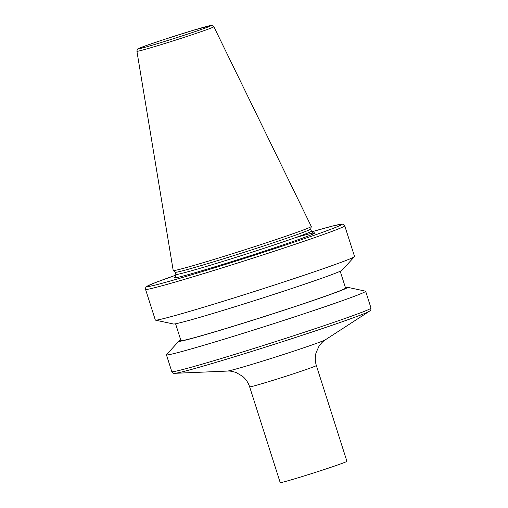 <?xml version="1.0" encoding="UTF-8"?>
<svg xmlns="http://www.w3.org/2000/svg" width="508" height="508" viewBox="0 0 508 508"><rect width="100%" height="100%" fill="white"/><g stroke="black" fill="none" stroke-linecap="round" stroke-linejoin="round"><path stroke-width="0.76" d="M213.849 26.714L311.271 226.447A72.46 2.026 162.3 0 1 311.277 226.492A72.46 2.026 162.3 0 1 242.862 250.412A72.46 2.026 162.3 0 1 173.234 270.542A72.46 2.026 162.3 0 1 173.209 270.51L136.919 51.27C137.173 49.587 137.541 48.787 138.03 48.863L147.11 45.244L164.033 39.51L193.243 30.296L211.557 25.4C211.906 25.057 212.674 25.495 213.849 26.714A40.38 1.13 162.3 0 1 175.73 40.069A40.38 1.13 162.3 0 1 136.919 51.27M311.277 226.492L310.725 229.006A71.171 1.988 162.3 0 1 243.529 252.501A71.171 1.988 162.3 0 1 175.139 272.275L173.234 270.542M344.748 225.793L354.54 256.47A104.553 2.921 162.3 0 1 354.47 256.642A104.553 2.921 162.3 0 1 255.822 291.04A104.553 2.921 162.3 0 1 155.492 320.142A104.553 2.921 162.3 0 1 155.334 320.046L145.542 289.37L145.752 287.458L146.812 286.385L155.473 282.562L175.946 275.126A102.279 2.857 162.3 0 0 175.831 279.425A102.279 2.857 162.3 0 0 314.3 235.236A102.279 2.857 162.3 0 0 311.721 231.8L332.715 225.996L341.986 224.091L343.478 224.358L344.748 225.793A104.553 2.921 162.3 0 1 246.037 260.363A104.553 2.921 162.3 0 1 145.542 289.37M354.47 256.642L342.062 270.199A88.595 2.477 162.3 0 1 258.477 299.345A88.595 2.477 162.3 0 1 173.463 324.009L155.492 320.142M340.208 271.24L345.567 288.042A86.404 2.413 162.3 0 1 263.989 316.611A86.404 2.413 162.3 0 1 180.937 340.582L175.571 323.78M345.402 287.522A88.595 2.477 162.3 0 1 347.516 287.293A88.595 2.477 162.3 0 1 264.001 316.668A88.595 2.477 162.3 0 1 178.918 341.103A88.595 2.477 162.3 0 1 180.772 340.062M347.516 287.293L365.481 291.16A104.553 2.921 162.3 0 1 365.646 291.255A104.553 2.921 162.3 0 1 266.929 325.825A104.553 2.921 162.3 0 1 166.434 354.832A104.553 2.921 162.3 0 1 166.51 354.66L178.918 341.103M371.011 308.077C370.3 310.788 372.643 309.588 366.751 312.579A102.527 2.864 162.3 0 1 272.961 344.741A102.527 2.864 162.3 0 1 177.883 372.853C171.348 373.831 173.952 373.45 171.799 371.653A104.553 2.921 162.3 0 0 272.294 342.646A104.553 2.921 162.3 0 0 371.011 308.077L365.646 291.255M249.631 386.817A35.02 0.978 162.3 0 0 283.293 377.101A35.02 0.978 162.3 0 0 316.351 365.519L346.92 461.308A35.02 0.978 162.3 0 1 313.861 472.885A35.02 0.978 162.3 0 1 280.2 482.6L249.631 386.817C248.266 382.626 245.904 379.12 242.545 376.288L236.22 372.561C232.499 371.335 229.54 370.84 227.336 371.075L175.349 373.291M164.046 39.503A38.125 1.067 162.3 0 1 210.217 26.099A38.125 1.067 162.3 0 1 150.12 45.834A38.125 1.067 162.3 0 1 164.046 39.503M310.731 228.987L311.429 231.178A71.171 1.988 162.3 0 1 244.227 254.711A71.171 1.988 162.3 0 1 175.825 274.453L175.127 272.263M295.091 237.763A73.901 2.064 162.3 0 1 264.897 250.971A73.901 2.064 162.3 0 1 175.177 277.12M316.351 365.519C315.036 361.321 314.928 357.086 316.027 352.831L319.03 346.132C321.354 342.983 323.475 340.862 325.406 339.776A51.74 1.448 162.3 0 1 276.765 356.66A51.74 1.448 162.3 0 1 227.336 371.075M175.012 277.254L175.006 277.26C175.495 277.362 175.768 276.428 175.825 274.453M311.429 231.178C312.922 232.912 313.684 233.515 313.715 232.988M166.434 354.832L171.799 371.653M325.406 339.776L369.068 311.468"/></g></svg>
